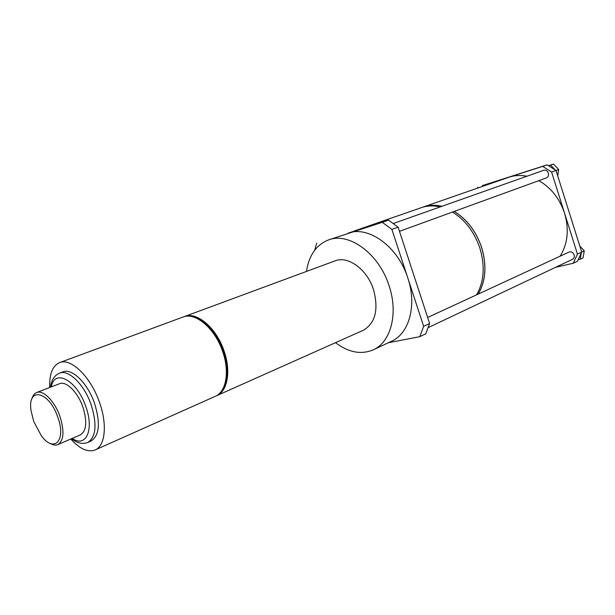 <?xml version="1.0" encoding="UTF-8"?>
<svg xmlns="http://www.w3.org/2000/svg" width="615" height="615" viewBox="0 0 615 615"><rect width="100%" height="100%" fill="white"/><g stroke="black" fill="none" stroke-linecap="round" stroke-linejoin="round"><path stroke-width="0.92" d="M335.498 342.686C348.574 352.503 361.159 354.886 373.251 349.843L391.578 341.233C409.175 333.622 417.093 305.286 407.822 278.026L423.65 326.334L429.624 323.528L425.741 333.822L419.784 336.674L388.38 342.732M419.784 336.674L423.65 326.334M373.251 349.843C390.802 342.263 398.551 313.542 389.072 285.783C379.048 253.618 348.889 231.793 328.487 239.935C316.31 244.778 308.976 255.271 306.47 271.43M398.105 227.15L391.893 229.387L407.822 278.026C398.159 246.876 368.823 225.597 348.374 233.039L388.503 220.147L398.105 227.15L429.624 323.528M391.893 229.387L382.269 222.322L328.487 239.935M183.677 316.817L334.99 260.898C348.013 255.456 367.178 269.355 373.528 289.673C378.817 309.668 375.388 323.206 363.265 330.301L215.942 396.022M382.269 222.322L388.503 220.147M428.063 327.664L572.603 259.261C574.126 258.369 574.633 256.909 574.133 254.871C573.019 252.335 571.343 251.389 569.113 252.035L427.648 317.478M452.494 212.052C465.24 220.032 474.373 232.086 479.892 248.214C485.181 266.126 484.074 281.67 476.563 294.846M316.725 243.04L314.703 250.205M184.369 316.541C196.731 311.228 216.518 327.956 224.106 351.119C231.194 371.199 227.512 391.355 216.626 395.737M399.473 231.332L546.458 177.881C548.249 176.989 548.88 175.39 548.349 173.061C547.381 170.739 545.874 169.809 543.806 170.263L393.162 223.545M354.209 230.994L421.367 207.647C427.24 205.625 433.506 205.379 440.148 206.924M422.274 207.347L509.305 177.089L482.306 185.622L547.119 164.835L556.014 170.463L581.69 252.089L577.485 261.221L573.234 263.251L555.568 267.317M573.234 263.251L577.439 254.087L581.69 252.089M548.503 165.712L553.554 164.097L558.681 169.494L551.601 172.046L577.439 254.087M538.84 180.649C551.048 187.667 559.619 198.514 564.562 213.19C569.244 229.503 567.753 243.84 560.104 256.201M192.572 316.771C205.664 320.2 215.996 331.685 223.576 351.234C228.719 367.678 228.303 380.547 222.33 389.833M551.601 172.046L542.684 166.381L547.119 164.835M526.932 176.228C520.774 175.021 514.901 175.306 509.305 177.089L542.684 166.381M454.285 211.399C467.016 219.363 476.141 231.386 481.645 247.484C486.926 265.365 485.804 280.886 478.293 294.047M423.158 207.086L423.189 207.078C429.024 205.064 435.251 204.81 441.847 206.325M454.224 211.422C466.962 219.371 476.095 231.394 481.599 247.499C486.888 265.403 485.75 280.932 478.201 294.093M423.174 207.017C429.047 204.995 435.305 204.757 441.947 206.286M581.313 252.911L580.253 259.23L578.185 259.707M49.754 387.488C49.246 374.089 52.521 365.81 59.578 362.635L182.97 317.056C195.324 311.751 215.119 328.502 222.715 351.695C229.81 371.791 226.143 391.963 215.265 396.344L95.141 449.949C87.883 452.609 79.75 448.973 70.748 439.041M477.809 187.183L477.448 188.152M548.595 165.773L550.625 165.12L555.214 169.955M579.784 246.023L584.25 250.828L583.058 257.885L580.253 259.23M584.25 250.828L581.675 252.042M553.554 164.097L550.625 165.12M558.681 169.494L557.713 175.859M59.578 362.635C70.925 357.607 90.812 376.849 99.492 402.364C107.502 424.511 105.211 445.99 95.141 449.949M94.541 403.294C87.676 383.13 71.924 367.847 62.907 371.891L59.509 373.174C68.503 369.131 84.255 384.475 91.143 404.693C97.201 424.511 96.063 437.104 87.73 442.462L91.058 441.009C99.415 435.635 100.576 423.066 94.541 403.294M57.841 444.591L80.381 434.897C86.538 430.946 87.361 421.644 82.864 406.992C77.774 392.086 66.166 380.7 59.532 383.722L36.639 392.539C43.135 389.564 54.727 401.234 59.932 416.386C64.552 431.276 63.86 440.678 57.841 444.591C55.611 445.506 53.044 445.099 50.138 443.392M31.965 398.781C32.849 395.522 34.409 393.439 36.639 392.539M33.687 421.367L41.213 435.558C53.905 453.555 66.628 440.671 57.756 417.101C48.916 390.786 27.137 386.481 31.05 410.612L33.687 421.367M72.247 438.395C85.946 448.197 94.456 429.816 85.769 406.454C77.006 380.162 54.451 368.231 51.276 386.904M87.73 442.462C82.625 444.43 77.19 443.192 71.432 438.749M59.509 373.174C54.481 375.335 51.452 380.016 50.445 387.219"/></g></svg>
